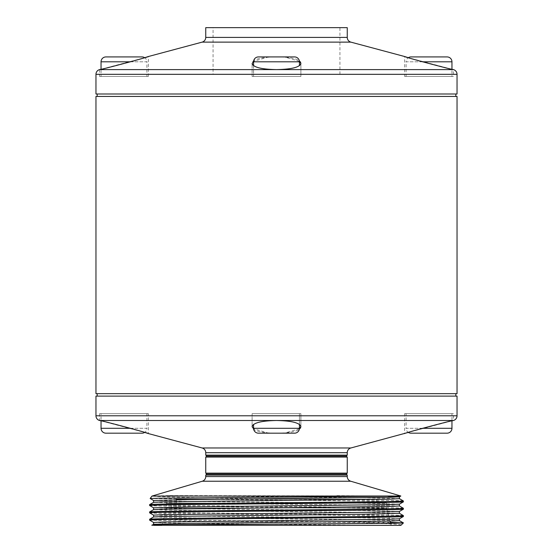 <?xml version="1.0" encoding="UTF-8"?>
<svg xmlns="http://www.w3.org/2000/svg" width="553" height="553" viewBox="0 0 553 553"><rect width="100%" height="100%" fill="white"/><g stroke="black" fill="none" stroke-linecap="round" stroke-linejoin="round"><path stroke-width="0.41" stroke-dasharray="2.77 2.07" d="M451.96 428.299L406.089 428.299A4.88 4.88 0 0 0 408.342 432.411L451.96 420.84L451.96 413.658L406.089 413.658L451.96 413.658M130.549 428.299L146.911 428.299A4.88 4.88 0 0 1 144.658 432.411L101.04 420.84L101.04 413.658L146.911 413.658L101.04 413.658M299.436 428.299L253.564 428.299A4.88 4.88 0 0 0 258.445 433.179L294.555 433.179A4.88 4.88 0 0 0 299.436 428.299L299.436 413.658L253.564 413.658L299.436 413.658L253.564 413.658L299.436 413.658L299.436 424.372M422.451 428.299L406.089 428.299L406.089 413.658M253.564 424.372L253.564 428.299M101.04 428.299L146.911 428.299L146.911 413.658M300.894 413.658L300.894 426.522C299.629 422.796 291.493 420.792 276.5 420.501C261.514 420.792 253.385 422.796 252.106 426.522C250.08 435.432 302.878 435.446 300.894 426.522L300.894 413.658L252.106 413.658L252.106 426.522L252.106 413.658L300.894 413.658M148.37 413.658L99.581 413.658L148.37 413.658L148.37 433.573M99.581 413.658L99.581 420.501L453.419 420.501L453.419 413.658L404.63 413.658L404.63 433.573M299.408 428.803L284.242 433.179M268.765 433.179L253.592 428.803M422.451 61.805L406.089 61.805A4.88 4.88 0 0 1 408.342 57.692L451.96 69.263L451.96 76.445L406.089 76.445L451.96 76.445M101.04 61.805L146.911 61.805A4.88 4.88 0 0 0 144.658 57.692L101.04 69.263L101.04 76.445L146.911 76.445L101.04 76.445M451.96 61.805L406.089 61.805L406.089 76.445M253.564 65.731L253.564 76.445L299.436 76.445L253.564 76.445L299.436 76.445L253.564 76.445L253.564 61.805A4.88 4.88 0 0 1 258.445 56.924L294.555 56.924A4.88 4.88 0 0 1 299.436 61.805L299.436 65.731M130.549 61.805L146.911 61.805L146.911 76.445M99.581 76.445L148.37 76.445L99.581 76.445L99.581 69.602L276.5 69.602C261.514 69.312 253.385 67.307 252.106 63.581C250.08 54.671 302.878 54.657 300.894 63.581C299.629 67.307 291.493 69.312 276.5 69.602L453.419 69.602L453.419 76.445L404.63 76.445L404.63 56.524M148.37 76.445L148.37 56.524M252.106 76.445L252.106 63.581L252.106 76.445L300.894 76.445L300.894 63.581L300.894 76.445L252.106 76.445M299.408 61.3L284.242 56.924M268.765 56.924L253.592 61.3M403.365 522.91L186.796 521.078L149.635 520.166M390.37 522.378L186.796 520.166L149.635 519.253M403.365 516.509C405.142 515.901 344.249 515.285 276.5 514.677C208.751 514.069 147.858 513.454 149.635 512.845M403.365 515.59C405.142 514.981 344.249 514.366 276.5 513.765C208.751 513.156 147.858 512.541 149.635 511.933M403.365 509.189C405.142 508.58 344.249 507.965 276.5 507.357C208.751 506.748 147.858 506.133 149.635 505.525M403.365 508.269C405.142 507.668 344.249 507.053 276.5 506.444C208.751 505.836 147.858 505.221 149.635 504.613M390.605 523.242L391.165 525.35L161.835 525.35L166.488 507.986L166.488 503.106L386.512 503.106L386.512 507.986L166.488 507.986L386.512 507.986L390.024 521.078M386.512 503.106L166.488 503.106M381.632 507.986L171.368 507.986L381.632 507.986L381.632 503.106L171.368 503.106L381.632 503.106M171.368 507.986L171.368 503.106M176.248 507.986L376.752 507.986L176.248 507.986L176.248 499.207M376.752 499.207L221.912 499.207L376.752 499.207L376.752 507.986M213.071 74.316L339.929 74.316L213.071 74.316L213.071 27.65L339.929 27.65L213.071 27.65M339.929 74.316L339.929 27.65M97.183 96.436L455.817 96.436L97.183 96.436M97.183 93.996L455.817 93.996L97.183 93.996M97.183 396.107L455.817 396.107L97.183 396.107M97.183 393.667L455.817 393.667L97.183 393.667M151.957 525.232L153.782 525.35L152.075 525.35M400.261 525.35L391.165 525.35M401.202 525.074C401.402 524.348 389.741 523.622 366.204 522.91M400.828 496.013L168.803 495.592L151.978 496.076M152.815 496.076C158.213 497.14 220.543 498.177 285.631 499.207L193.481 499.207L150.16 498.523M457.041 396.107L95.959 396.107M457.041 393.667L95.959 393.667M457.041 96.436L95.959 96.436M457.041 93.996L95.959 93.996M347.249 27.65L205.751 27.65M403.365 501.868L366.204 500.956L193.481 499.207M403.365 500.956C404.699 500.368 350.422 499.794 285.631 499.207M347.249 475.089L205.751 475.089M346.275 474.115L206.725 474.115M347.249 473.14L205.751 473.14M347.249 457.082L205.751 457.082M346.275 456.107L206.725 456.107M347.249 455.133L205.751 455.133M202.052 525.35L153.596 524.272M399.404 520.615L363.404 519.709L189.596 517.878L153.596 516.958M399.404 513.295L363.404 512.389L189.596 510.557L153.596 509.645M399.404 505.988L363.404 505.069L189.596 503.237L153.61 502.311M399.39 498.647L363.404 497.748L168.803 495.592M374.291 525.35L189.596 523.366L153.61 522.467M399.404 518.79L363.404 517.878L189.596 516.046L153.596 515.133M399.404 511.484L363.404 510.557L189.596 508.732L153.596 507.82M399.404 504.163L363.404 503.237L189.596 501.412L153.596 500.506M388.068 496.331L335.719 495.592M404.63 76.445L453.419 76.445M142.031 56.924L105.92 56.924M447.08 56.924L410.969 56.924M404.63 413.658L453.419 413.658M410.969 433.179L447.08 433.179M299.436 61.805L253.564 61.805M347.249 452.693L205.751 452.693M350.865 447.978L202.135 447.978M350.747 481.234L202.253 481.234M347.249 476.555L205.751 476.555M350.865 42.125L202.135 42.125M347.249 37.41L205.751 37.41M457.041 415.787L95.959 415.787M457.041 74.316L95.959 74.316"/><path stroke-width="0.83" d="M205.751 455.133L347.249 455.133L346.275 456.107L206.725 456.107L205.751 455.133L205.751 452.693A4.88 4.88 0 0 0 202.135 447.978L350.865 447.978L408.342 432.411A4.88 4.88 0 0 0 410.969 433.179L447.08 433.179A4.88 4.88 0 0 0 451.96 428.299L451.96 420.84L453.419 420.501A4.88 4.88 0 0 0 457.041 415.787L457.041 396.107L95.959 396.107L95.959 415.787L457.041 415.787M253.564 424.372L253.564 428.299A4.88 4.88 0 0 0 258.445 433.179L294.555 433.179A4.88 4.88 0 0 0 299.436 428.299L299.436 424.372M95.959 415.787A4.88 4.88 0 0 0 99.581 420.501L101.04 420.84L101.04 428.299A4.88 4.88 0 0 0 105.92 433.179L142.031 433.179L105.92 433.179M253.592 428.803L252.106 426.522C253.378 422.796 261.507 420.792 276.5 420.501L99.581 420.501C98.621 419.762 149.524 433.22 148.37 433.573L144.658 432.411A4.88 4.88 0 0 1 142.031 433.179M404.63 433.573C403.517 433.206 454.414 419.755 453.419 420.501L276.5 420.501C291.493 420.792 299.622 422.796 300.894 426.522L299.408 428.803M284.242 433.179L268.765 433.179M451.96 61.805A4.88 4.88 0 0 0 447.08 56.924L410.969 56.924A4.88 4.88 0 0 0 408.342 57.692L404.63 56.524C403.517 56.897 454.414 70.349 453.419 69.602L451.96 69.263L451.96 61.805L422.451 61.805M299.436 65.731L299.436 61.805A4.88 4.88 0 0 0 294.555 56.924L258.445 56.924A4.88 4.88 0 0 0 253.564 61.805L253.564 65.731M144.658 57.692A4.88 4.88 0 0 0 142.031 56.924L105.92 56.924A4.88 4.88 0 0 0 101.04 61.805L101.04 69.263L99.581 69.602C98.621 70.342 149.524 56.883 148.37 56.524L144.658 57.692M253.592 61.3L252.106 63.581C253.378 67.307 261.507 69.312 276.5 69.602C291.493 69.312 299.622 67.307 300.894 63.581L299.408 61.3M284.242 56.924L268.765 56.924M350.865 447.978A4.88 4.88 0 0 0 347.249 452.693L347.249 455.133M206.725 456.107L205.751 457.082L347.249 457.082L346.275 456.107M347.249 473.14L346.275 474.115L206.725 474.115L205.751 473.14L347.249 473.14L347.249 457.082M205.751 473.14L205.751 457.082M206.725 474.115L205.751 475.089L347.249 475.089L346.275 474.115M205.751 475.089L205.751 476.555L347.249 476.555L347.249 475.089M205.751 476.555A4.88 4.88 0 0 1 202.253 481.234L151.978 496.076L400.828 496.013L350.747 481.234A4.88 4.88 0 0 1 347.249 476.555M153.596 509.645L153.596 507.813L149.635 505.525C147.858 504.924 208.751 504.301 276.5 503.7C344.249 503.092 405.142 502.477 403.365 501.868L403.351 500.935L399.39 498.647M153.596 507.813L189.596 506.901L389.665 504.619L399.39 504.17L403.365 501.868M149.635 505.525L149.649 504.599L153.61 502.311L163.335 501.861L390.045 499.124L399.404 498.668L399.404 496.836L388.068 496.331M149.635 504.613C147.858 504.004 208.751 503.389 276.5 502.781C344.249 502.172 405.142 501.557 403.365 500.956M153.61 522.467L149.635 520.166C147.858 519.557 208.751 518.942 276.5 518.334C344.249 517.726 405.142 517.11 403.365 516.509L403.351 515.576L399.39 513.288L399.404 511.477L403.351 509.202L403.365 508.269L399.39 505.967M151.957 525.232L400.261 525.35L401.202 525.074L403.365 522.91C410.526 523.677 143.821 524.451 151.957 525.232L153.61 524.265L153.596 522.454L162.955 521.997L389.665 519.26L399.39 518.811L403.365 516.509M149.635 520.166L149.649 519.232L153.61 516.944L163.335 516.495L363.404 514.221L399.404 513.302M149.635 519.253C147.858 518.645 208.751 518.03 276.5 517.421C344.249 516.813 405.142 516.198 403.365 515.59M153.61 515.154L149.635 512.845C147.858 512.237 208.751 511.622 276.5 511.013C344.249 510.412 405.142 509.797 403.365 509.189M149.635 512.845L149.649 511.912L153.61 509.624L163.335 509.175L390.045 506.444L399.404 505.988L399.404 504.156M149.635 511.933C147.858 511.325 208.751 510.709 276.5 510.101C344.249 509.493 405.142 508.878 403.365 508.269M403.365 522.91L390.37 522.378M390.024 521.078L390.605 523.242M221.912 499.207L176.248 499.207L221.912 499.207M205.751 37.41L347.249 37.41L347.249 27.65L205.751 27.65L205.751 37.41A4.88 4.88 0 0 1 202.135 42.125L148.37 56.524M347.249 37.41A4.88 4.88 0 0 0 350.865 42.125L404.63 56.524M457.041 74.316A4.88 4.88 0 0 0 453.419 69.602L99.581 69.602A4.88 4.88 0 0 0 95.959 74.316L457.041 74.316L457.041 93.996L95.959 93.996L95.959 74.316M455.817 96.436L455.817 93.996M97.183 96.436L97.183 93.996M95.959 393.667L457.041 393.667L457.041 96.436L95.959 96.436L95.959 393.667M455.817 396.107L455.817 393.667M97.183 396.107L97.183 393.667M400.738 525.35L401.202 525.074M202.135 447.978L148.37 433.573M153.782 525.35L161.835 525.35M153.596 502.324L153.596 500.493L150.153 498.509L158.974 498.205L399.57 496.076M153.61 524.265L189.596 523.366L390.045 521.078L399.404 520.622L399.404 518.79M153.596 516.965L153.596 515.133L162.955 514.677L363.404 512.389L399.39 511.49M153.596 500.493L189.596 499.58L389.665 497.306L399.39 496.857L400.828 496.02M422.451 428.299L451.96 428.299M253.564 428.299L299.436 428.299M101.04 428.299L130.549 428.299M299.436 61.805L253.564 61.805M130.549 61.805L101.04 61.805M205.751 452.693L347.249 452.693M202.135 42.125L350.865 42.125M202.253 481.234L350.747 481.234M151.978 496.076L150.153 498.509M403.351 522.896L399.39 520.608"/></g></svg>

